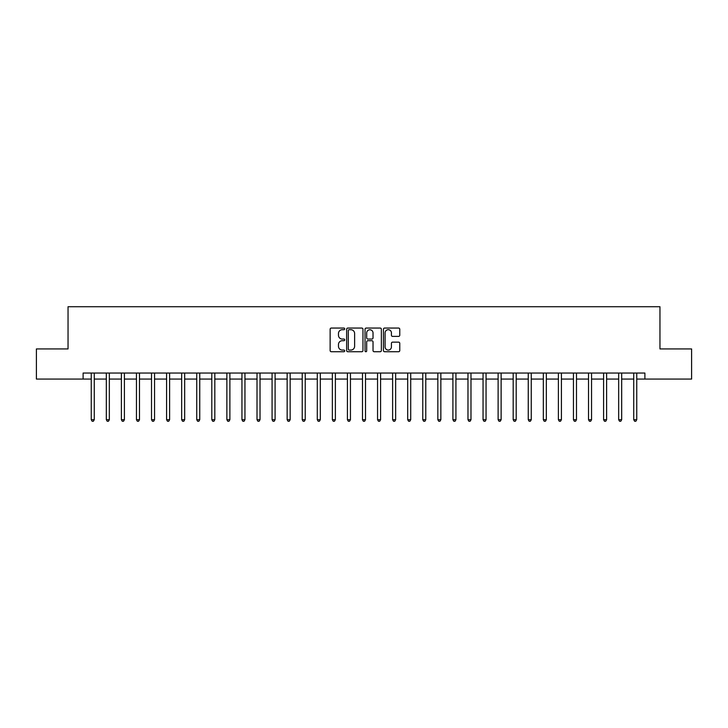 <?xml version="1.0" encoding="UTF-8"?>
<svg xmlns="http://www.w3.org/2000/svg" width="728" height="728" viewBox="0 0 728 728"><rect width="100%" height="100%" fill="white"/><g stroke="black" fill="none" stroke-linecap="round" stroke-linejoin="round"><path stroke-width="1.09" d="M344.708 328.883A0.828 0.828 0 0 0 343.88 328.055L331.313 328.055A1.183 1.183 0 0 0 330.13 329.238L330.13 350.541A1.183 1.183 0 0 0 331.313 351.724L343.88 351.724A0.828 0.828 0 0 0 344.708 350.896A0.828 0.828 0 0 0 343.88 350.068L342.26 350.068A3.786 3.786 0 0 1 338.474 346.282L338.474 344.508A3.786 3.786 0 0 1 342.26 340.722L343.88 340.722A0.828 0.828 0 0 0 344.708 339.894A0.828 0.828 0 0 0 343.88 339.057L342.26 339.057A3.786 3.786 0 0 1 338.474 335.271L338.474 333.497A3.786 3.786 0 0 1 342.26 329.711L343.88 329.711A0.828 0.828 0 0 0 344.708 328.883M398.58 336.4A1.183 1.183 0 0 0 399.763 335.217L399.763 329.238A1.183 1.183 0 0 0 398.58 328.055L384.621 328.055A1.183 1.183 0 0 0 383.438 329.238L383.438 350.541A1.183 1.183 0 0 0 384.621 351.724L398.58 351.724A1.183 1.183 0 0 0 399.763 350.541L399.763 343.325A1.183 1.183 0 0 0 398.58 342.142L392.61 342.142A1.183 1.183 0 0 0 391.427 343.325L391.427 346.901A3.167 3.167 0 0 1 388.261 350.068A3.167 3.167 0 0 1 385.094 346.901L385.094 332.878A3.167 3.167 0 0 1 388.261 329.711A3.167 3.167 0 0 1 391.427 332.878L391.427 335.217A1.183 1.183 0 0 0 392.61 336.4L398.58 336.4M83.11 379.07L36.4 379.07L36.4 348.93L68.041 348.93L68.041 306.734L659.959 306.734L659.959 348.93L691.6 348.93L691.6 379.07L644.89 379.07L644.89 373.045L83.11 373.045L83.11 379.07L91.255 379.07M362.963 329.238A1.183 1.183 0 0 0 361.78 328.055L347.82 328.055A1.183 1.183 0 0 0 346.637 329.238L346.637 350.541A1.183 1.183 0 0 0 347.82 351.724L361.78 351.724A1.183 1.183 0 0 0 362.963 350.541L362.963 329.238M366.22 328.055L380.18 328.055A1.183 1.183 0 0 1 381.363 329.238L381.363 350.541A1.183 1.183 0 0 1 380.18 351.724L374.21 351.724A1.183 1.183 0 0 1 373.027 350.541L373.027 341.905A1.183 1.183 0 0 0 371.835 340.722L367.877 340.722A1.183 1.183 0 0 0 366.694 341.905L366.694 350.896A0.828 0.828 0 0 1 365.865 351.724A0.828 0.828 0 0 1 365.037 350.896L365.037 329.238A1.183 1.183 0 0 1 366.22 328.055M94.267 379.07L106.324 379.07M109.337 379.07L121.385 379.07M124.406 379.07L136.454 379.07M139.476 379.07L151.524 379.07M154.545 379.07L166.594 379.07M169.606 379.07L181.663 379.07M184.675 379.07L196.733 379.07M199.745 379.07L211.803 379.07M214.815 379.07L226.872 379.07M229.884 379.07L241.942 379.07M244.954 379.07L257.011 379.07M260.023 379.07L272.081 379.07M275.093 379.07L287.151 379.07M290.163 379.07L302.22 379.07M305.232 379.07L317.29 379.07M320.302 379.07L332.359 379.07M335.371 379.07L347.42 379.07M350.441 379.07L362.489 379.07M365.511 379.07L377.559 379.07M380.58 379.07L392.629 379.07M395.641 379.07L407.698 379.07M410.71 379.07L422.768 379.07M425.78 379.07L437.837 379.07M440.849 379.07L452.907 379.07M455.919 379.07L467.977 379.07M470.989 379.07L483.046 379.07M486.058 379.07L498.116 379.07M501.128 379.07L513.185 379.07M516.197 379.07L528.255 379.07M531.267 379.07L543.325 379.07M546.337 379.07L558.394 379.07M561.406 379.07L573.455 379.07M576.476 379.07L588.524 379.07M591.545 379.07L603.594 379.07M606.615 379.07L618.663 379.07M621.676 379.07L633.733 379.07M636.745 379.07L644.89 379.07M349.121 329.711A0.828 0.828 0 0 0 348.293 330.539L348.293 349.24A0.828 0.828 0 0 0 349.121 350.068L350.832 350.068A3.786 3.786 0 0 0 354.618 346.282L354.618 333.497A3.786 3.786 0 0 0 350.832 329.711L349.121 329.711M373.027 332.942A3.167 3.167 0 0 0 369.86 329.775A3.167 3.167 0 0 0 366.694 332.942L366.694 337.874A1.183 1.183 0 0 0 367.877 339.057L371.835 339.057A1.183 1.183 0 0 0 373.027 337.874L373.027 332.942M94.413 373.045L94.349 373.191A1.201 1.201 90.1 0 0 94.267 373.646L94.267 419.692L91.255 419.692L91.255 373.646A1.201 1.201 90.1 0 0 91.164 373.191L91.1 373.045M94.267 419.692L93.357 421.266L92.156 421.266L91.255 419.692M109.482 373.045L109.418 373.191A1.201 1.201 0 0 0 109.337 373.646L109.337 419.692L106.324 419.692L106.324 373.646A1.201 1.201 0 0 0 106.233 373.191L106.17 373.045M109.337 419.692L108.427 421.266L107.225 421.266L106.324 419.692M124.552 373.045L124.488 373.191A1.201 1.201 0 0 0 124.406 373.646L124.406 419.692L121.385 419.692L121.385 373.646A1.201 1.201 0 0 0 121.303 373.191L121.239 373.045M124.406 419.692L123.496 421.266L122.295 421.266L121.385 419.692M139.621 373.045L139.558 373.191A1.201 1.201 0 0 0 139.476 373.646L139.476 419.692L136.454 419.692L136.454 373.646A1.201 1.201 0 0 0 136.373 373.191L136.309 373.045M139.476 419.692L138.566 421.266L137.364 421.266L136.454 419.692M154.691 373.045L154.627 373.191A1.201 1.201 0 0 0 154.545 373.646L154.545 419.692L151.524 419.692L151.524 373.646A1.201 1.201 0 0 0 151.442 373.191L151.379 373.045M154.545 419.692L153.635 421.266L152.434 421.266L151.524 419.692M169.761 373.045L169.697 373.191A1.201 1.201 0 0 0 169.606 373.646L169.606 419.692L166.594 419.692L166.594 373.646A1.201 1.201 0 0 0 166.512 373.191L166.448 373.045M169.606 419.692L168.705 421.266L167.504 421.266L166.594 419.692M184.83 373.045L184.766 373.191A1.201 1.201 0 0 0 184.675 373.646L184.675 419.692L181.663 419.692L181.663 373.646A1.201 1.201 0 0 0 181.581 373.191L181.518 373.045M184.675 419.692L183.774 421.266L182.573 421.266L181.663 419.692M199.9 373.045L199.836 373.191A1.201 1.201 0 0 0 199.745 373.646L199.745 419.692L196.733 419.692L196.733 373.646A1.201 1.201 0 0 0 196.651 373.191L196.587 373.045M199.745 419.692L198.844 421.266L197.634 421.266L196.733 419.692M214.969 373.045L214.906 373.191A1.201 1.201 0 0 0 214.815 373.646L214.815 419.692L211.803 419.692L211.803 373.646A1.201 1.201 0 0 0 211.712 373.191L211.657 373.045M214.815 419.692L213.914 421.266L212.703 421.266L211.803 419.692M230.039 373.045L229.975 373.191A1.201 1.201 0 0 0 229.884 373.646L229.884 419.692L226.872 419.692L226.872 373.646A1.201 1.201 0 0 0 226.781 373.191L226.727 373.045M229.884 419.692L228.983 421.266L227.773 421.266L226.872 419.692M245.099 373.045L245.045 373.191A1.201 1.201 0 0 0 244.954 373.646L244.954 419.692L241.942 419.692L241.942 373.646A1.201 1.201 0 0 0 241.851 373.191L241.796 373.045M244.954 419.692L244.053 421.266L242.843 421.266L241.942 419.692M260.169 373.045L260.114 373.191A1.201 1.201 0 0 0 260.023 373.646L260.023 419.692L257.011 419.692L257.011 373.646A1.201 1.201 0 0 0 256.92 373.191L256.866 373.045M260.023 419.692L259.123 421.266L257.912 421.266L257.011 419.692M275.239 373.045L275.184 373.191A1.201 1.201 0 0 0 275.093 373.646L275.093 419.692L272.081 419.692L272.081 373.646A1.201 1.201 0 0 0 271.99 373.191L271.926 373.045M275.093 419.692L274.192 421.266L272.982 421.266L272.081 419.692M290.308 373.045L290.254 373.191A1.201 1.201 0 0 0 290.163 373.646L290.163 419.692L287.151 419.692L287.151 373.646A1.201 1.201 0 0 0 287.06 373.191L286.996 373.045M290.163 419.692L289.262 421.266L288.051 421.266L287.151 419.692M305.378 373.045L305.314 373.191A1.201 1.201 0 0 0 305.232 373.646L305.232 419.692L302.22 419.692L302.22 373.646A1.201 1.201 0 0 0 302.129 373.191L302.065 373.045M305.232 419.692L304.331 421.266L303.121 421.266L302.22 419.692M320.447 373.045L320.384 373.191A1.201 1.201 0 0 0 320.302 373.646L320.302 419.692L317.29 419.692L317.29 373.646A1.201 1.201 0 0 0 317.199 373.191L317.135 373.045M320.302 419.692L319.392 421.266L318.191 421.266L317.29 419.692M335.517 373.045L335.453 373.191A1.201 1.201 0 0 0 335.371 373.646L335.371 419.692L332.359 419.692L332.359 373.646A1.201 1.201 0 0 0 332.268 373.191L332.205 373.045M335.371 419.692L334.461 421.266L333.26 421.266L332.359 419.692M350.587 373.045L350.523 373.191A1.201 1.201 0 0 0 350.441 373.646L350.441 419.692L347.42 419.692L347.42 373.646A1.201 1.201 0 0 0 347.338 373.191L347.274 373.045M350.441 419.692L349.531 421.266L348.33 421.266L347.42 419.692M365.656 373.045L365.593 373.191A1.201 1.201 0 0 0 365.511 373.646L365.511 419.692L362.489 419.692L362.489 373.646A1.201 1.201 0 0 0 362.408 373.191L362.344 373.045M365.511 419.692L364.601 421.266L363.399 421.266L362.489 419.692M380.726 373.045L380.662 373.191A1.201 1.201 0 0 0 380.58 373.646L380.58 419.692L377.559 419.692L377.559 373.646A1.201 1.201 0 0 0 377.477 373.191L377.413 373.045M380.58 419.692L379.67 421.266L378.469 421.266L377.559 419.692M395.795 373.045L395.732 373.191A1.201 1.201 0 0 0 395.641 373.646L395.641 419.692L392.629 419.692L392.629 373.646A1.201 1.201 0 0 0 392.547 373.191L392.483 373.045M395.641 419.692L394.74 421.266L393.539 421.266L392.629 419.692M410.865 373.045L410.801 373.191A1.201 1.201 0 0 0 410.71 373.646L410.71 419.692L407.698 419.692L407.698 373.646A1.201 1.201 0 0 0 407.616 373.191L407.553 373.045M410.71 419.692L409.809 421.266L408.608 421.266L407.698 419.692M425.935 373.045L425.871 373.191A1.201 1.201 0 0 0 425.78 373.646L425.78 419.692L422.768 419.692L422.768 373.646A1.201 1.201 0 0 0 422.686 373.191L422.622 373.045M425.78 419.692L424.879 421.266L423.669 421.266L422.768 419.692M441.004 373.045L440.941 373.191A1.201 1.201 0 0 0 440.849 373.646L440.849 419.692L437.837 419.692L437.837 373.646A1.201 1.201 0 0 0 437.746 373.191L437.692 373.045M440.849 419.692L439.949 421.266L438.738 421.266L437.837 419.692M456.074 373.045L456.01 373.191A1.201 1.201 0 0 0 455.919 373.646L455.919 419.692L452.907 419.692L452.907 373.646A1.201 1.201 0 0 0 452.816 373.191L452.761 373.045M455.919 419.692L455.018 421.266L453.808 421.266L452.907 419.692M471.134 373.045L471.08 373.191A1.201 1.201 0 0 0 470.989 373.646L470.989 419.692L467.977 419.692L467.977 373.646A1.201 1.201 0 0 0 467.886 373.191L467.831 373.045M470.989 419.692L470.088 421.266L468.877 421.266L467.977 419.692M486.204 373.045L486.149 373.191A1.201 1.201 0 0 0 486.058 373.646L486.058 419.692L483.046 419.692L483.046 373.646A1.201 1.201 0 0 0 482.955 373.191L482.901 373.045M486.058 419.692L485.157 421.266L483.947 421.266L483.046 419.692M501.274 373.045L501.219 373.191A1.201 1.201 0 0 0 501.128 373.646L501.128 419.692L498.116 419.692L498.116 373.646A1.201 1.201 0 0 0 498.025 373.191L497.961 373.045M501.128 419.692L500.227 421.266L499.017 421.266L498.116 419.692M516.343 373.045L516.288 373.191A1.201 1.201 0 0 0 516.197 373.646L516.197 419.692L513.185 419.692L513.185 373.646A1.201 1.201 0 0 0 513.094 373.191L513.031 373.045M516.197 419.692L515.297 421.266L514.086 421.266L513.185 419.692M531.413 373.045L531.349 373.191A1.201 1.201 0 0 0 531.267 373.646L531.267 419.692L528.255 419.692L528.255 373.646A1.201 1.201 0 0 0 528.164 373.191L528.1 373.045M531.267 419.692L530.366 421.266L529.156 421.266L528.255 419.692M546.482 373.045L546.419 373.191A1.201 1.201 0 0 0 546.337 373.646L546.337 419.692L543.325 419.692L543.325 373.646A1.201 1.201 0 0 0 543.234 373.191L543.17 373.045M546.337 419.692L545.427 421.266L544.226 421.266L543.325 419.692M561.552 373.045L561.488 373.191A1.201 1.201 0 0 0 561.406 373.646L561.406 419.692L558.394 419.692L558.394 373.646A1.201 1.201 0 0 0 558.303 373.191L558.24 373.045M561.406 419.692L560.496 421.266L559.295 421.266L558.394 419.692M576.621 373.045L576.558 373.191A1.201 1.201 0 0 0 576.476 373.646L576.476 419.692L573.455 419.692L573.455 373.646A1.201 1.201 0 0 0 573.373 373.191L573.309 373.045M576.476 419.692L575.566 421.266L574.365 421.266L573.455 419.692M591.691 373.045L591.627 373.191A1.201 1.201 0 0 0 591.545 373.646L591.545 419.692L588.524 419.692L588.524 373.646A1.201 1.201 0 0 0 588.442 373.191L588.379 373.045M591.545 419.692L590.635 421.266L589.434 421.266L588.524 419.692M606.761 373.045L606.697 373.191A1.201 1.201 0 0 0 606.615 373.646L606.615 419.692L603.594 419.692L603.594 373.646A1.201 1.201 0 0 0 603.512 373.191L603.448 373.045M606.615 419.692L605.705 421.266L604.504 421.266L603.594 419.692M621.83 373.045L621.767 373.191A1.201 1.201 0 0 0 621.676 373.646L621.676 419.692L618.663 419.692L618.663 373.646A1.201 1.201 0 0 0 618.582 373.191L618.518 373.045M621.676 419.692L620.775 421.266L619.574 421.266L618.663 419.692M636.9 373.045L636.836 373.191A1.201 1.201 0 0 0 636.745 373.646L636.745 419.692L633.733 419.692L633.733 373.646A1.201 1.201 0 0 0 633.651 373.191L633.587 373.045M636.745 419.692L635.844 421.266L634.643 421.266L633.733 419.692"/></g></svg>
